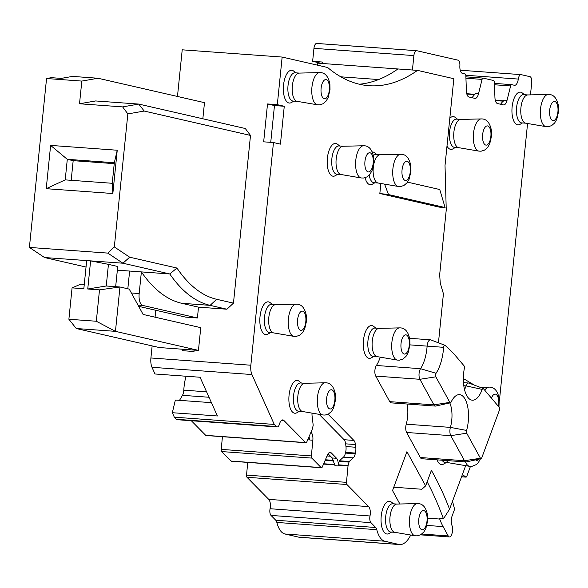 <?xml version="1.0" encoding="UTF-8"?>
<svg xmlns="http://www.w3.org/2000/svg" width="588" height="588" viewBox="0 0 588 588"><rect width="100%" height="100%" fill="white"/><g stroke="black" fill="none" stroke-linecap="round" stroke-linejoin="round"><path stroke-width="0.88" d="M393.776 487.209L421.853 489.245L425.653 485.872L431.394 470.371A355.203 153.681 -85.9 0 1 449.57 509.186L465.674 465.667M399.884 504.004L392.534 490.576L406.925 451.687L425.653 485.872M176.944 268.04L169.792 273.964A239.713 103.709 94.1 0 0 210.114 305.356L226.924 309.214L233.465 303.143L250.503 135.424L144.2 111.051L127.839 113.91L114.329 246.938L129.691 257.206L176.944 268.04A233.171 100.886 94.1 0 0 216.649 299.292L233.465 303.143M226.924 309.214L198.516 307.149L181.699 303.298A239.713 103.709 94.1 0 1 141.377 271.906L139.18 293.544A10.893 4.711 94.1 0 0 142.722 305.429L197.414 317.976L198.516 307.149M138.68 306.348L185.661 317.123L197.414 317.976M276.338 426.535A5.446 2.359 94.1 0 0 277.146 426.947L177.216 419.707A5.446 2.359 94.1 0 1 176.407 419.288L276.338 426.535L274.265 424.426L174.327 417.179L172.328 412.71L217.398 415.973L200.052 377.246L154.982 373.983L151.991 367.294A10.893 4.711 -85.9 0 1 150.91 357.982L152.138 345.913M155.056 317.182L155.761 310.266M177.473 96.469L182.214 49.818L282.152 57.058L277.315 104.671L267.518 103.958L263.667 141.833L273.464 142.539L250.848 365.221A10.893 4.711 -85.9 0 0 251.929 374.541L274.265 424.426M86.032 267.048L44.526 257.529L29.4 247.423L46.555 78.52L81.828 81.078L98.02 78.248L204.484 102.657L202.845 118.776M144.2 111.051L138.739 104.076L122.635 106.891L79.52 103.767L95.631 100.952L138.739 104.076L245.284 128.507L250.503 135.424M194.158 350.073L194.011 351.514A4.359 1.889 94.1 0 0 194.047 350.066M282.152 57.058L327.612 67.488A326.877 141.429 -85.9 0 0 369.007 85.708A326.877 141.429 -85.9 0 0 417.509 70.384L397.914 68.965A326.877 141.429 -85.9 0 1 359.268 84.216M317.373 65.136L317.571 63.137L397.914 68.965M417.509 70.384L453.833 78.711L445.02 165.463L446.248 209.894L439.662 274.772L440.28 283.21L443.425 293.779L438.45 342.819M321.901 63.453L312.632 61.328L322.43 62.041L322.29 63.482M312.632 61.328L313.955 48.341L413.893 55.588L412.423 70.016M462.403 474.501L465.711 477.03A2.176 0.941 94.1 0 0 465.968 477.133A2.176 0.941 94.1 0 0 466.813 476.229L470.437 466.438M452.51 501.241L454.267 507.966A2.176 0.941 -85.9 0 1 454.12 510.524L452.209 515.691A7.629 3.3 -85.9 0 0 452.15 525.922A5.446 2.359 -85.9 0 1 452.113 533.228L451.577 534.676A5.446 2.359 -85.9 0 1 449.445 536.947A5.446 2.359 -85.9 0 1 448.203 535.933L443.095 526.598A65.378 28.283 -85.9 0 1 439.721 519.035L427.777 518.175M427.16 481.8A348.669 150.851 -85.9 0 1 443.455 518.814L439.537 518.535A348.669 150.851 -85.9 0 1 439.721 519.035M410.711 535.029A32.685 14.141 -85.9 0 1 399.693 544.562A32.685 14.141 -85.9 0 1 398.752 544.422L384.839 541.225A28.327 12.26 -85.9 0 1 376.776 529.678L276.838 522.438A28.327 12.26 -85.9 0 0 284.901 533.985L298.822 537.175A32.685 14.141 -85.9 0 0 299.755 537.314L399.693 544.562M348.03 465.858L338.232 465.145A1.088 0.47 94.1 0 1 338.284 464.814L348.081 465.527A1.088 0.47 -85.9 0 0 348.03 465.858L346.479 482.344A2.176 0.941 94.1 0 0 346.927 484.527L368.676 506.621A7.629 3.3 94.1 0 1 369.999 515.977A5.446 2.359 -85.9 0 0 370.947 522.659L375.695 527.487A6.534 2.83 -85.9 0 1 376.776 529.678M375.695 527.487L275.765 520.24A6.534 2.83 -85.9 0 1 276.838 522.438M275.765 520.24L271.009 515.419A5.446 2.359 -85.9 0 1 270.068 508.73A7.629 3.3 94.1 0 0 268.738 499.374L368.676 506.621M247.732 462.411L246.541 475.097A2.176 0.941 94.1 0 0 246.997 477.28L268.738 499.374M338.232 465.145L338.159 465.931A7.629 3.3 94.1 0 0 336.579 458.287L331.345 452.966A7.629 3.3 94.1 0 0 330.206 452.385A7.629 3.3 94.1 0 0 327.442 455.038L322.283 466.997A2.176 0.941 94.1 0 1 321.489 467.754A2.176 0.941 94.1 0 1 321.166 467.592L311.824 458.103L221.683 451.569L231.025 461.058A2.176 0.941 94.1 0 0 231.349 461.22L321.489 467.754M309.038 436.737L309.707 439.986L312.853 440.214L311.375 455.92A2.176 0.941 94.1 0 0 311.824 458.103M222.426 436.7L221.235 449.386A2.176 0.941 94.1 0 0 221.683 451.569M312.03 413.129A7.629 3.3 -85.9 0 0 312.103 416.128L313.154 424.881A1.088 0.47 -85.9 0 1 313.11 425.712L312.279 429.152A1.088 0.47 -85.9 0 1 312.184 429.438L306.767 442A2.176 0.941 94.1 0 1 305.981 442.757A2.176 0.941 94.1 0 1 305.657 442.588L283.908 420.493A7.629 3.3 94.1 0 0 282.777 419.913A7.629 3.3 94.1 0 0 279.491 424.014A5.446 2.359 94.1 0 1 277.146 426.947M191.335 420.729L205.719 435.348A2.176 0.941 94.1 0 0 206.043 435.51L305.981 442.757M176.407 419.288L174.327 417.179M172.328 412.71L175.364 400.046L211.43 402.662M186.087 376.232A28.327 12.26 94.1 0 0 183.809 390.16A6.534 2.83 94.1 0 1 182.464 395.327L179.516 400.347M273.464 142.539L280.425 144.141L284.269 106.266L277.315 104.671M328.089 414.209L353.895 440.427A7.629 3.3 -85.9 0 1 355.439 444.55L355.762 447.255A7.629 3.3 -85.9 0 1 355.417 453.076L355.248 453.782A7.629 3.3 -85.9 0 1 353.212 457.89L349.199 461.499L339.401 460.786L338.284 464.814M348.081 465.527L349.199 461.499M270.377 332.668L267.834 334.109A16.427 7.107 -85.9 0 1 260.08 324.642A16.427 7.107 -85.9 0 1 262.41 307.164A16.427 7.107 -85.9 0 1 270.12 302.622L272.428 304.415M465.997 461.947L421.839 458.743A6.534 2.83 -85.9 0 1 420.346 457.53L464.505 460.727A6.534 2.83 94.1 0 0 465.997 461.947A6.534 2.83 94.1 0 0 466.365 461.918L481.058 458.647A2.176 0.941 94.1 0 0 481.793 457.751L499.3 410.439A2.176 0.941 94.1 0 0 499.131 407.212L483.402 388.646A2.176 0.941 94.1 0 0 483.152 388.462A2.176 0.941 94.1 0 0 482.16 389.396L466.115 385.897A6.534 2.83 94.1 0 1 468.724 383.031A6.534 2.83 94.1 0 1 469.077 383.111L483.152 388.462M407.006 404.015A20.264 8.769 -85.9 0 1 406.242 424.183A6.534 2.83 -85.9 0 0 406.624 432.474L420.346 457.53M435.399 406.073L391.233 402.876A6.534 2.83 -85.9 0 1 389.748 401.655L433.907 404.86A6.534 2.83 94.1 0 0 435.399 406.073A6.534 2.83 94.1 0 0 435.759 406.043L450.459 402.78A2.176 0.941 94.1 0 0 451.084 402.126A24.622 10.658 94.1 0 1 458.155 394.746A24.622 10.658 94.1 0 1 467.401 405.397A24.622 10.658 94.1 0 1 466.593 430.438A2.176 0.941 94.1 0 0 466.718 433.194L480.44 458.25A2.176 0.941 94.1 0 0 481.058 458.647M380.252 357.166A28.981 12.539 -85.9 0 1 376.379 365.486A6.534 2.83 -85.9 0 0 375.747 376.099L389.748 401.655M293.904 101.114L291.361 102.555A16.427 7.107 -85.9 0 1 283.6 93.08A16.427 7.107 -85.9 0 1 285.93 75.602A16.427 7.107 -85.9 0 1 293.64 71.06L295.948 72.853M337.74 174.276L335.197 175.716A16.427 7.107 -85.9 0 1 327.435 166.242A16.427 7.107 -85.9 0 1 329.765 148.771A16.427 7.107 -85.9 0 1 337.475 144.229L339.783 146.022M299.417 411.299L296.874 412.739A16.427 7.107 -85.9 0 1 289.12 403.272A16.427 7.107 -85.9 0 1 291.45 385.794A16.427 7.107 -85.9 0 1 299.16 381.252L301.468 383.045M372.3 151.947A16.427 7.107 -85.9 0 1 374.585 152.733L376.901 154.526M374.85 182.787L372.307 184.228A16.427 7.107 -85.9 0 1 365.082 177.708M373.828 356.394L371.285 357.835A16.427 7.107 -85.9 0 1 363.531 348.361A16.427 7.107 -85.9 0 1 365.854 330.882A16.427 7.107 -85.9 0 1 373.571 326.34L375.879 328.133M391.586 532.089L389.043 533.529A16.427 7.107 -85.9 0 1 381.289 524.055A16.427 7.107 -85.9 0 1 383.611 506.584A16.427 7.107 -85.9 0 1 391.321 502.042L393.637 503.835M446.108 462.653L443.565 464.094A16.427 7.107 -85.9 0 1 437.038 459.845M379.841 193.511L439.221 207.123L445.101 207.549L388.506 194.577L379.841 193.511L380.862 183.485M407.521 182.14L439.75 189.527L445.101 207.549M29.4 247.423L107.78 253.105L122.907 263.211L169.792 273.964L129.625 271.053L127.824 288.789M267.518 103.958L274.471 105.553L270.737 142.347M284.269 106.266L274.471 105.553M194.011 351.514L182.251 350.661A4.359 1.889 94.1 0 0 182.295 349.213M465.814 75.264L518.3 79.071A5.446 2.359 -85.9 0 1 520.961 74.617A5.446 2.359 -85.9 0 1 521.115 74.639L529.95 76.66A5.446 2.359 -85.9 0 1 531.721 82.607L530.472 94.874M527.568 123.495L499.396 400.825M518.3 79.071A7.629 3.3 -85.9 0 1 514.581 85.304A7.629 3.3 -85.9 0 1 514.36 85.267L511.648 84.65A2.176 0.941 -85.9 0 0 511.582 84.635A2.176 0.941 -85.9 0 0 510.612 85.944L507.018 100.379A7.629 3.3 -85.9 0 1 503.615 104.936A7.629 3.3 -85.9 0 1 503.401 104.899L497.492 103.547A7.629 3.3 -85.9 0 1 494.942 97.608L494.376 82.217A2.176 0.941 -85.9 0 0 493.648 80.519L483.115 78.108A2.176 0.941 -85.9 0 0 483.057 78.094A2.176 0.941 -85.9 0 0 482.079 79.395L478.492 93.83A7.629 3.3 -85.9 0 1 475.089 98.394A7.629 3.3 -85.9 0 1 474.869 98.358L468.967 97.005A7.629 3.3 -85.9 0 1 466.409 91.067L465.843 75.676A2.176 0.941 -85.9 0 0 465.115 73.978L462.403 73.353A7.629 3.3 -85.9 0 1 459.875 65.672A5.446 2.359 -85.9 0 0 458.067 60.182L416.76 50.708A5.446 2.359 -85.9 0 0 416.605 50.686L316.667 43.438A5.446 2.359 -85.9 0 1 316.822 43.468L416.444 50.686M413.893 55.588A5.446 2.359 -85.9 0 1 416.605 50.686M449.813 118.261A16.427 7.107 -85.9 0 1 455.178 117.387L457.486 119.18M455.443 147.441L452.9 148.882A16.427 7.107 -85.9 0 1 446.99 146.044M522.489 122.951L519.939 124.391A16.427 7.107 -85.9 0 1 512.185 114.917A16.427 7.107 -85.9 0 1 514.515 97.446A16.427 7.107 -85.9 0 1 522.225 92.904L524.533 94.697M313.955 48.341A5.446 2.359 -85.9 0 1 316.667 43.438M449.57 509.186L443.455 518.814M338.159 465.931L335.02 465.703L332.176 457.971L328.089 453.818M353.212 457.89L343.414 457.185L339.401 460.786M343.414 457.185A7.629 3.3 94.1 0 0 345.45 453.069L355.248 453.782M355.417 453.076L345.619 452.37L345.45 453.069M345.619 452.37A7.629 3.3 94.1 0 0 345.964 446.542L355.762 447.255M355.439 444.55L345.641 443.844L345.964 446.542M345.641 443.844A7.629 3.3 94.1 0 0 344.098 439.714L353.895 440.427M319.13 414.342L344.098 439.714M312.853 440.214A7.629 3.3 94.1 0 0 311.272 432.577L310.971 432.268M46.555 78.52L51.391 77.675L61.189 78.388L72.544 76.403L98.02 78.248M474.34 385.111L463.351 378.525M273.699 332.911L269.517 332.61A14.163 6.13 -85.9 0 1 264.563 324.01A14.163 6.13 -85.9 0 1 271.568 304.349L275.75 304.657M464.513 389.579A20.264 8.769 94.1 0 0 466.115 385.897L463.792 385.728M482.16 389.396A24.622 10.658 94.1 0 1 470.995 399.899A24.622 10.658 94.1 0 1 464.351 368.375A2.176 0.941 94.1 0 0 464.013 365.773L457.229 357.761A308.788 133.601 94.1 0 0 445.006 345.354A2.176 0.941 94.1 0 0 444.844 345.252L430.776 339.901A6.534 2.83 94.1 0 0 430.416 339.82A6.534 2.83 94.1 0 0 427.123 346.119A28.981 12.539 94.1 0 1 420.538 368.691A6.534 2.83 94.1 0 0 419.905 379.297L433.907 404.86L449.842 402.383A2.176 0.941 94.1 0 0 450.459 402.78M406.242 424.183L450.401 427.388A20.264 8.769 94.1 0 0 449.813 402.92M466.593 430.438L450.401 427.388A6.534 2.83 94.1 0 0 450.783 435.671L464.505 460.727L480.44 458.25M297.219 101.349L293.037 101.048A14.163 6.13 -85.9 0 1 288.083 92.448A14.163 6.13 -85.9 0 1 295.088 72.794L299.27 73.096M341.055 174.518L336.873 174.217A14.163 6.13 -85.9 0 1 331.919 165.618A14.163 6.13 -85.9 0 1 338.923 145.956L343.105 146.258M302.739 411.541L298.557 411.24A14.163 6.13 -85.9 0 1 293.603 402.64A14.163 6.13 -85.9 0 1 300.608 382.979L304.79 383.288M378.165 183.03L373.983 182.721A14.163 6.13 -85.9 0 1 369.176 175.128M373.431 155.533A14.163 6.13 -85.9 0 1 376.033 154.468L380.215 154.769M377.151 356.629L372.968 356.328A14.163 6.13 -85.9 0 1 368.014 347.728A14.163 6.13 -85.9 0 1 375.012 328.075L379.194 328.376M394.901 532.331L390.719 532.03A14.163 6.13 -85.9 0 1 385.765 523.43A14.163 6.13 -85.9 0 1 392.769 503.769L396.951 504.07M449.43 462.896L445.241 462.594A14.163 6.13 -85.9 0 1 442.161 460.22M388.506 194.577L384.581 184.125M107.78 253.105L114.329 246.938M122.635 106.891L127.839 113.91M79.52 103.767L81.828 81.078M50.619 145.405L117.24 150.234L112.845 193.518L46.224 188.689L50.619 145.405L67.297 159.319L73.177 160.671L114.234 163.648M129.625 271.053L117.35 270.164M44.526 257.529L122.907 263.211L129.691 257.206M198.45 350.382L115.454 331.353L119.959 286.988L129.242 289.12L143.112 314.44L200.758 327.663L198.45 350.382L159.26 347.545L76.264 328.516L68.884 319.255L72.074 287.877L83.834 288.73L86.686 260.594L90.611 260.881L108.442 264.35L106.244 285.996L87.752 289.009L99.504 289.862L96.322 321.246L68.884 319.255M472.002 97.704L475.354 93.61L478.492 93.83M500.528 104.245L503.879 100.151L507.018 100.379M458.758 147.684L454.575 147.375A14.163 6.13 -85.9 0 1 449.622 138.783A14.163 6.13 -85.9 0 1 456.626 119.121L460.808 119.423M525.804 123.193L521.622 122.892A14.163 6.13 -85.9 0 1 516.668 114.293A14.163 6.13 -85.9 0 1 523.673 94.631L527.855 94.94M115.667 286.679L117.725 266.482L108.442 264.35M275.875 304.665A14.163 6.13 94.1 0 0 275.618 304.657A14.163 6.13 94.1 0 0 268.878 324.326A14.163 6.13 94.1 0 0 273.574 332.889A14.163 6.13 94.1 0 0 273.832 332.918M444.844 345.252A2.176 0.941 94.1 0 0 443.631 347.324L409.946 344.877M376.379 365.486L420.538 368.691L436.053 373.284A33.34 14.428 94.1 0 0 443.631 347.324M436.053 373.284A2.176 0.941 94.1 0 0 435.84 376.827L449.842 402.383M299.395 73.103A14.163 6.13 94.1 0 0 299.138 73.096A14.163 6.13 94.1 0 0 292.398 92.764A14.163 6.13 94.1 0 0 297.094 101.327A14.163 6.13 94.1 0 0 297.352 101.364M343.23 146.272A14.163 6.13 94.1 0 0 342.973 146.265A14.163 6.13 94.1 0 0 336.233 165.926A14.163 6.13 94.1 0 0 340.93 174.496A14.163 6.13 94.1 0 0 341.187 174.526M304.915 383.295A14.163 6.13 94.1 0 0 304.657 383.288A14.163 6.13 94.1 0 0 297.918 402.956A14.163 6.13 94.1 0 0 302.614 411.519A14.163 6.13 94.1 0 0 302.864 411.549M380.348 154.776A14.163 6.13 94.1 0 0 380.091 154.776A14.163 6.13 94.1 0 0 373.343 174.438A14.163 6.13 94.1 0 0 378.04 183.008A14.163 6.13 94.1 0 0 378.297 183.037M379.326 328.383A14.163 6.13 94.1 0 0 379.069 328.376A14.163 6.13 94.1 0 0 372.322 348.045A14.163 6.13 94.1 0 0 377.018 356.607A14.163 6.13 94.1 0 0 377.275 356.644M397.084 504.085A14.163 6.13 94.1 0 0 396.826 504.078A14.163 6.13 94.1 0 0 390.079 523.739A14.163 6.13 94.1 0 0 394.776 532.309A14.163 6.13 94.1 0 0 395.033 532.338M446.476 460.529A14.163 6.13 94.1 0 0 449.298 462.874A14.163 6.13 94.1 0 0 449.555 462.903M46.224 188.689L65.209 179.877L112.234 183.287L112.845 193.518M117.24 150.234L114.329 162.729L112.234 183.287M114.329 162.729L67.297 159.319L65.209 179.877M96.322 321.246L115.454 331.353L76.264 328.516M460.933 119.43A14.163 6.13 94.1 0 0 460.676 119.43A14.163 6.13 94.1 0 0 453.936 139.091A14.163 6.13 94.1 0 0 458.633 147.661A14.163 6.13 94.1 0 0 458.89 147.691M527.98 94.947A14.163 6.13 94.1 0 0 527.723 94.94A14.163 6.13 94.1 0 0 520.983 114.601A14.163 6.13 94.1 0 0 525.679 123.171A14.163 6.13 94.1 0 0 525.937 123.201M90.611 260.881L87.752 289.009M71.185 180.31L73.177 160.671M84.268 284.401L80.769 284.151L72.074 287.877M99.504 289.862L119.959 286.988L106.244 285.996M150.91 357.982L250.848 365.221M378.606 79.549L340.805 76.815M461.58 476.728L465.711 477.03M443.095 526.598L426.903 525.429M398.752 544.422L298.822 537.175M284.901 533.985L384.839 541.225M370.947 522.659L271.009 515.419M369.999 515.977L270.068 508.73M246.997 477.28L346.927 484.527M246.541 475.097L346.479 482.344M334.895 464.902L323.54 464.079M323.679 463.756L334.837 464.564M333.874 460.999L325.142 460.36M325.399 459.772L333.624 460.367M330.471 456.244L327.031 455.994M231.025 461.058L321.166 467.592M221.235 449.386L311.375 455.92M309.589 439.192L308.031 439.082M308.171 438.751L309.531 438.854M205.719 435.348L305.657 442.588M281.571 420.324L283.908 420.493M251.929 374.541L151.991 367.294M182.464 395.327L209.012 397.253M183.809 390.16L206.572 391.814M216.649 299.292L210.114 305.356L181.699 303.298M137.989 305.091L142.722 305.429M448.203 535.933L421.824 534.022M332.176 457.971L336.579 458.287M329.001 452.797L331.345 452.966M310.846 432.548L311.272 432.577M348.904 462.087L339.107 461.374M349.044 461.705L339.247 460.999M375.747 376.099L419.905 379.297L435.84 376.827M406.624 432.474L450.783 435.671L466.718 433.194M131.359 292.978L139.18 293.544M482.079 79.395L465.939 78.226M474.972 94.308L466.747 93.712M483.057 78.094L465.887 76.852L482.991 78.094M503.504 100.849L495.28 100.254M510.612 85.944L494.471 84.768M511.582 84.635L494.42 83.393L511.523 84.635M520.806 74.617L460.228 70.222L520.961 74.617M503.313 101.173L495.368 100.599M466.835 94.051L474.788 94.631M275.618 304.657L296.183 304.158A16.155 6.99 94.1 0 0 288.488 326.583A16.155 6.99 94.1 0 0 293.846 336.351L273.574 332.889M299.138 73.096L319.703 72.596A16.155 6.99 94.1 0 0 312.007 95.021A16.155 6.99 94.1 0 0 317.366 104.789L297.094 101.327M342.973 146.265L363.538 145.758A16.155 6.99 94.1 0 0 355.843 168.19A16.155 6.99 94.1 0 0 361.201 177.958L340.93 174.496M304.657 383.288L325.223 382.788A16.155 6.99 94.1 0 0 317.527 405.213A16.155 6.99 94.1 0 0 322.885 414.981L302.614 411.519M380.091 154.776L400.649 154.269A16.155 6.99 94.1 0 0 392.96 176.701A16.155 6.99 94.1 0 0 398.319 186.469L378.04 183.008M379.069 328.376L399.627 327.876A16.155 6.99 94.1 0 0 391.939 350.301A16.155 6.99 94.1 0 0 397.297 360.076L377.018 356.607M396.826 504.078L417.384 503.571A16.155 6.99 94.1 0 0 409.696 526.003A16.155 6.99 94.1 0 0 415.055 535.771L394.776 532.309M465.505 461.911A16.155 6.99 94.1 0 0 469.577 466.335L449.298 462.874M480.212 387.345L489.025 387.132A16.155 6.99 94.1 0 0 484.769 390.263M460.676 119.43L481.241 118.923A16.155 6.99 94.1 0 0 473.546 141.348A16.155 6.99 94.1 0 0 478.904 151.123L458.633 147.661M527.723 94.94L548.288 94.44A16.155 6.99 94.1 0 0 540.592 116.865A16.155 6.99 94.1 0 0 545.951 126.633L525.679 123.171M305.767 316.976A9.643 4.175 94.1 0 0 300.586 311.883A9.643 4.175 94.1 0 0 297.631 324.502A9.643 4.175 94.1 0 0 302.813 329.596A9.643 4.175 94.1 0 0 305.767 316.976M329.287 85.414A9.643 4.175 94.1 0 0 324.106 80.321A9.643 4.175 94.1 0 0 321.151 92.941A9.643 4.175 94.1 0 0 326.333 98.034A9.643 4.175 94.1 0 0 329.287 85.414M364.986 166.11A9.643 4.175 94.1 0 0 370.168 171.196A9.643 4.175 94.1 0 0 373.123 158.576A9.643 4.175 94.1 0 0 367.941 153.49A9.643 4.175 94.1 0 0 364.986 166.11M326.671 403.133A9.643 4.175 94.1 0 0 331.853 408.226A9.643 4.175 94.1 0 0 334.807 395.606A9.643 4.175 94.1 0 0 329.625 390.513A9.643 4.175 94.1 0 0 326.671 403.133M402.096 174.621A9.643 4.175 94.1 0 0 407.278 179.708A9.643 4.175 94.1 0 0 410.233 167.088A9.643 4.175 94.1 0 0 405.051 162.001A9.643 4.175 94.1 0 0 402.096 174.621M401.075 348.221A9.643 4.175 94.1 0 0 406.264 353.315A9.643 4.175 94.1 0 0 409.219 340.695A9.643 4.175 94.1 0 0 404.03 335.601A9.643 4.175 94.1 0 0 401.075 348.221M418.832 523.923A9.643 4.175 94.1 0 0 424.014 529.009A9.643 4.175 94.1 0 0 426.969 516.389A9.643 4.175 94.1 0 0 421.787 511.303A9.643 4.175 94.1 0 0 418.832 523.923M475.582 459.867A9.643 4.175 94.1 0 0 478.977 459.11M498.404 406.359A9.643 4.175 94.1 0 0 498.609 399.95A9.643 4.175 94.1 0 0 495.552 394.144A9.643 4.175 94.1 0 0 491.458 398.157M482.689 139.275A9.643 4.175 94.1 0 0 487.871 144.361A9.643 4.175 94.1 0 0 490.826 131.741A9.643 4.175 94.1 0 0 485.644 126.655A9.643 4.175 94.1 0 0 482.689 139.275M549.736 114.785A9.643 4.175 94.1 0 0 554.918 119.878A9.643 4.175 94.1 0 0 557.872 107.259A9.643 4.175 94.1 0 0 552.691 102.165A9.643 4.175 94.1 0 0 549.736 114.785M461.551 476.809L465.968 477.133M463.476 382.648L468.724 383.031M409.652 338.313L430.416 339.82M449.445 536.947L420.538 534.852M293.846 336.351L296.095 336.432L299.505 335.336L302.548 332.698L304.665 329.082L306.495 321.166L306.377 315.734C304.849 307.862 301.446 304.003 296.183 304.158M317.366 104.789L319.615 104.87L323.025 103.775L326.075 101.136L328.185 97.52L330.015 89.611L329.897 84.172C328.369 76.3 324.966 72.442 319.703 72.596M363.538 145.758C368.801 145.603 372.204 149.462 373.733 157.334L373.85 162.773L372.02 170.682L369.911 174.298L366.861 176.944L363.45 178.032L361.201 177.958M325.223 382.788C330.485 382.634 333.888 386.492 335.417 394.364L335.535 399.796L333.705 407.712L331.588 411.328L328.545 413.967L325.135 415.062L322.885 414.981M400.649 154.269C405.918 154.115 409.314 157.974 410.843 165.845L410.961 171.284L409.13 179.193L407.021 182.809L403.971 185.455L400.568 186.543L398.319 186.469M399.627 327.876C404.897 327.722 408.293 331.581 409.821 339.452L409.946 344.891L408.116 352.8L405.999 356.416L402.949 359.062L399.546 360.15L397.297 360.076M417.384 503.571C422.654 503.416 426.05 507.275 427.579 515.147L427.696 520.586L425.866 528.494L423.757 532.111L420.707 534.757L417.304 535.844L415.055 535.771M480.514 458.772L478.279 462.683L476.405 464.542L471.826 466.416L469.577 466.335M489.025 387.132C494.295 386.978 497.691 390.836 499.219 398.708L498.969 407.028M481.241 118.923C486.504 118.769 489.907 122.627 491.436 130.499L491.553 135.938L489.723 143.847L487.606 147.463L484.563 150.109L481.153 151.197L478.904 151.123M548.288 94.44C553.551 94.278 556.954 98.137 558.482 106.009L558.6 111.448L556.77 119.364L554.653 122.98L551.61 125.619L548.2 126.714L545.951 126.633"/></g></svg>
